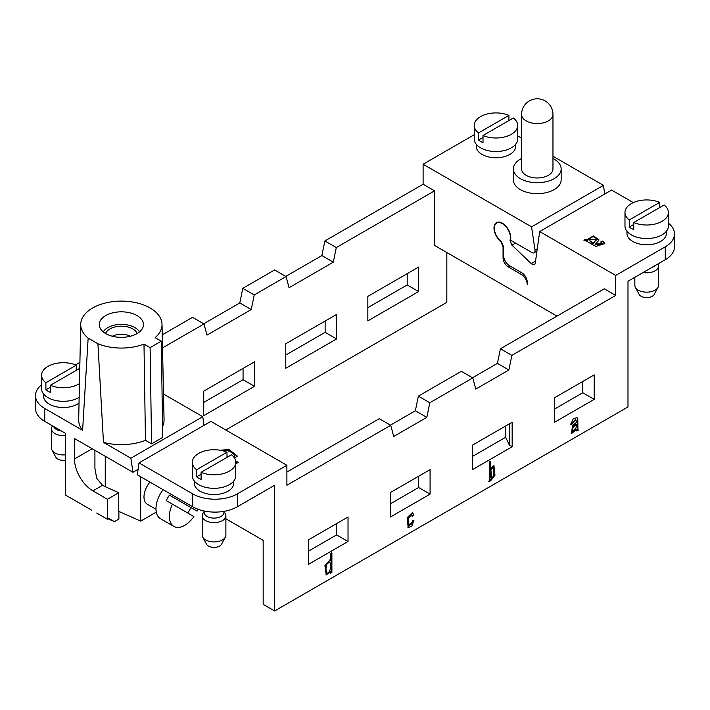 <?xml version="1.0" encoding="UTF-8"?>
<svg xmlns="http://www.w3.org/2000/svg" width="710" height="710" viewBox="0 0 710 710"><rect width="100%" height="100%" fill="white"/><g stroke="black" fill="none" stroke-linecap="round" stroke-linejoin="round"><path stroke-width="1.06" d="M474.245 134.776A31.577 18.229 0 0 0 472.656 135.637L423.107 164.241L531.568 226.863L534.985 250.106A4.34 2.503 60 0 1 534.142 252.769A4.34 2.503 60 0 1 531.967 252.556L510.454 240.131A11.839 6.834 -120 0 0 506.594 226.969A11.839 6.834 -120 0 0 496.459 222.638A11.839 6.834 -120 0 0 494.373 231.123A11.839 6.834 -120 0 0 500.816 241.489L503.053 246.752L503.053 257.774A7.499 4.331 -120 0 0 508.351 266.96L521.362 274.468A8.289 4.784 60 0 1 527.219 284.621L527.219 282.048A7.499 4.331 -120 0 0 521.921 272.862L509.469 265.673A8.289 4.784 60 0 1 503.612 255.52L503.612 246.778L501.375 241.524A11.369 6.567 60 0 1 494.772 231.513A11.369 6.567 60 0 1 496.698 223.046A11.369 6.567 60 0 1 506.629 227.466A11.369 6.567 60 0 1 509.993 240.273L511.945 245.163L515.558 243.077M604.716 194.007L603.447 185.363L552.966 156.218M531.568 226.863L603.447 185.363M96.693 513.037L107.414 519.232L107.414 499.245L118.765 492.696L118.765 511.386L140.695 521.122L156.289 512.123M107.414 499.245L92.895 490.867A26.057 15.043 60 0 1 74.479 458.962L74.479 438.523L132.956 472.283L138.104 469.31M149.97 482.108A15.789 9.115 120 0 0 147.254 504.215L155.987 509.265M172.415 504.162A21.708 12.531 120 0 0 173.879 526.429A21.708 12.531 120 0 0 193.892 516.56L166.273 500.612A21.708 12.531 -60 0 1 169.433 495.145L197.052 511.093A21.708 12.531 120 0 0 197.877 509.194M176.497 497.426A21.708 12.531 120 0 0 175.574 498.695M197.052 511.093L190.91 507.543A21.708 12.531 -60 0 1 187.751 513.019M190.91 507.543L169.433 495.145M163.096 489.687A21.708 12.531 120 0 0 160.478 518.691L173.879 526.429M143.988 344.093A40.656 23.474 180 0 1 97.927 343.764L88.146 338.12A40.656 23.474 180 0 1 80.718 324.301A40.656 23.474 180 0 1 121.366 301.111A40.656 23.474 180 0 1 162.022 324.301A40.656 23.474 180 0 1 155.153 337.649L161.285 341.19L150.121 347.634L143.988 344.093L145.461 440.342A42.698 24.655 180 0 1 103.474 442.374L130.88 458.198L132.956 472.283M137.003 333.611A22.108 12.762 180 0 1 112.908 336.38A22.108 12.762 180 0 1 99.267 324.585A22.108 12.762 180 0 1 112.908 312.799A22.108 12.762 180 0 1 137.003 315.56A22.108 12.762 180 0 1 143.473 324.585A22.108 12.762 180 0 1 137.003 333.611M418.643 291.553L418.643 267.058L367.842 296.389L367.842 320.885L418.643 291.553L407.194 284.95L367.842 307.67M336.575 338.936L336.575 314.441L285.775 343.764L285.775 368.259L336.575 338.936L325.136 332.324L285.775 355.044M254.517 386.311L254.517 361.816L203.717 391.148L203.717 415.643L254.517 386.311L243.068 379.708L203.717 402.428M75.571 364.896L79.902 362.393M162.528 347.882L203.992 323.946L192.552 317.334L162.253 334.827M203.992 323.946L206.983 335.111L251.242 309.56L254.233 294.934L286.059 276.563L274.61 269.96L242.793 288.331L239.802 302.948L203.717 323.787M423.107 164.241L423.107 184.227L324.852 240.947L321.861 255.573L285.775 276.403M407.194 273.669L407.194 284.95M243.068 368.428L243.068 379.708M325.136 321.044L325.136 332.324M423.107 184.227L434.555 190.83L434.555 245.429L556.977 316.11M521.575 138.104L517.67 135.841M118.898 511.448L118.898 519.045L114.434 521.628L108.124 518.824M107.414 519.232L108.852 518.398L114.434 521.628M41.597 384.802A31.577 18.229 0 0 0 35.5 395.577L35.5 408.472A31.577 18.229 0 0 0 44.748 421.358L65.542 433.366L65.542 495.056L91.599 510.117M97.927 343.764L103.474 442.374M35.5 395.577A31.577 18.229 0 0 0 44.748 408.472L82.6 430.322L88.146 338.12M43.576 393.997L43.576 396.144A19.738 11.396 0 0 0 57.013 406.936A19.738 11.396 0 0 0 79.032 403.031M145.461 440.342L151.558 443.865L162.723 437.422L161.285 341.19M130.88 458.198L202.758 416.699L163.513 394.041M82.6 430.322A42.698 24.655 180 0 1 78.677 419.69L80.718 324.301M162.022 324.301L164.063 419.69A42.698 24.655 180 0 1 162.563 426.479M204.027 425.343L202.758 416.699M105.249 456.29L105.249 486.696A26.447 15.274 180 0 1 102.533 485.312L96.675 478.238L94.918 468.289L94.918 450.326M105.249 486.696L118.765 492.696M286.059 276.563L289.05 287.727L333.309 262.176L336.3 247.559L324.852 240.947M336.3 247.559L434.555 190.83M225.762 429.985L446.83 302.353L446.83 252.52M333.309 262.176L321.861 255.573M251.242 309.56L239.802 302.948M254.233 294.934L242.793 288.331M476.224 144.21L476.224 146.358A19.738 11.396 0 0 0 495.962 157.753A19.738 11.396 0 0 0 515.7 146.358L515.7 144.21M521.575 158.516A23.883 13.792 0 0 0 513.392 168.918L513.392 179.87A23.883 13.792 0 0 0 520.386 189.623A23.883 13.792 0 0 0 554.155 189.623A23.883 13.792 0 0 0 561.148 179.87L561.148 168.918A23.883 13.792 0 0 0 552.966 158.516M513.392 168.918A23.883 13.792 0 0 0 520.386 178.663A23.883 13.792 0 0 0 546.407 181.654A23.883 13.792 0 0 0 561.148 168.918M526.172 175.317A15.691 9.061 0 0 0 543.274 177.287A15.691 9.061 0 0 0 552.966 168.918L552.966 114.496A15.691 9.061 180 0 1 537.275 123.549A15.691 9.061 180 0 1 521.575 114.496L521.575 168.918A15.691 9.061 0 0 0 526.172 175.317M151.558 443.865L150.121 347.634M140.695 476.756L140.695 521.122M65.542 460.186A7.899 4.562 180 0 1 55.77 457.16L51.999 450.096A11.839 6.834 -0 0 0 65.542 454.799M65.542 435.461A11.839 6.834 180 0 1 51.466 428.742L51.466 448.081A11.839 6.834 -0 0 0 51.999 450.096M51.466 428.742A11.839 6.834 180 0 1 52.176 426.417L52.531 425.849M61.397 430.97A9.869 5.698 180 0 1 53.632 426.488M103.234 331.889A19.143 11.049 180 0 1 134.909 327.612A19.143 11.049 180 0 1 139.506 331.889M105.568 333.514A16.188 9.345 180 0 1 116.848 326.573A16.188 9.345 180 0 1 132.814 328.934A16.188 9.345 180 0 1 137.172 333.514M79.777 368.312L50.357 385.299A21.708 12.531 0 0 0 79.449 383.622M50.357 385.299L50.357 392.39A21.708 12.531 180 0 1 45.893 389.808L45.893 382.717L76.263 365.18L76.263 370.336M50.357 387.234L45.893 389.808M76.263 365.18A21.708 12.531 0 0 0 47.96 366.378A21.708 12.531 0 0 0 41.597 375.235A21.708 12.531 0 0 0 45.893 382.717M79.156 397.351A21.708 12.531 180 0 1 55.327 400.431A21.708 12.531 180 0 1 41.597 388.778L41.597 375.235M513.383 117.975L483.004 135.512A21.708 12.531 0 0 0 505.706 136.648A21.708 12.531 0 0 0 517.67 125.448A21.708 12.531 0 0 0 513.383 117.975M483.004 135.512L483.004 142.603A21.708 12.531 180 0 1 478.54 140.021L478.54 132.93L508.919 115.393L508.919 120.549M483.004 137.447L478.54 140.021M508.919 115.393A21.708 12.531 0 0 0 480.608 116.591A21.708 12.531 0 0 0 474.245 125.448A21.708 12.531 0 0 0 478.54 132.93M517.67 125.448L517.67 138.991A21.708 12.531 180 0 1 495.962 151.523A21.708 12.531 180 0 1 474.245 138.991L474.245 125.448M336.575 523.616L336.575 534.896L348.024 541.499L308.389 564.388L308.389 539.893L348.024 517.004L348.024 541.499M336.575 534.896L308.389 551.173M582.768 381.474L582.768 392.754L594.217 399.366L554.572 422.246L554.572 397.751L594.217 374.871L594.217 399.366M582.768 392.754L554.572 409.031M633.302 202.607L611.567 190.049L539.689 231.549L615.703 275.436L665.252 246.832A31.577 18.229 0 0 0 674.5 233.936L674.5 246.832A31.577 18.229 180 0 1 665.252 259.727L627.986 281.24L627.986 406.936L274.61 610.964L274.61 485.258L237.344 506.771A31.577 18.229 180 0 1 192.685 506.771L192.685 493.876L139 462.884L210.879 421.385L286.893 465.272L237.344 493.876L237.344 506.771M139 462.884L137.332 474.812L192.685 506.771M626.948 231.229L626.948 233.377A19.738 11.396 0 0 0 646.686 244.773A19.738 11.396 0 0 0 666.424 233.377L666.424 231.229M674.5 233.936A31.577 18.229 0 0 0 668.403 223.171M585.706 239.199L587.782 240.015L587.72 239.261L593.303 235.951L598.885 239.643L598.468 240.841L595.158 244.116L602.204 243.441L600.944 241.72L602.905 240.956L604.787 243.574L595.912 246.405C590.037 243.246 584.57 239.776 583.948 240.211L585.706 239.199L585.706 239.847L583.948 240.859M194.3 481.016L194.3 483.164A19.738 11.396 0 0 0 214.038 494.559A19.738 11.396 0 0 0 233.776 483.164L233.776 481.016M192.685 493.876A31.577 18.229 0 0 0 237.344 493.876M220.1 450.229L229.055 449.51L237.202 455.953L234.664 458.349M235.614 460.861L238.232 462.37L236.563 463.337L235.755 462.867M490.379 479.152L490.379 480.91L489.261 481.558L489.261 462.219L490.459 461.518L490.459 468.422L493.894 465.334L494.976 475.194L491.151 480.182L489.82 478.833L489.82 480.59L490.379 480.91M331.889 572.411L330.549 573.183L330.549 571.417L326.227 574.985L324.914 565.755L329.786 560.146L330.452 560.847L330.452 553.898L331.889 553.072L331.889 572.411L331.33 572.091L331.33 552.753M472.514 377.773L497.435 363.378L500.426 348.761L604.263 288.81L615.703 295.422L615.703 275.436M615.703 295.422L511.866 355.373L508.875 369.99L475.78 389.098L472.789 377.933L429.807 402.748L426.817 417.365L393.722 436.472L390.731 425.308L286.893 485.258L286.893 465.272M472.514 469.629L472.514 445.135L512.15 422.246L512.15 446.741L472.514 469.629M390.447 517.004L390.447 492.509L430.082 469.629L430.082 494.124L390.447 517.004M411.836 523.767L412.554 520.714L413.965 520.199L411.782 526.225L408.188 527.61L407.123 517.697L412.563 512.487L413.832 515.212L412.43 516.374L411.587 514.564L408.312 518.362L409.129 525.551L411.836 523.767M576.804 431.014L576.511 429.452L571.461 433.579L572.544 425.752L576.396 422.361L575.854 419.823L572.136 424.012L570.734 424.5L573.112 419.069L576.99 417.551L577.78 419.219C577.94 424.74 577.718 430.553 578.304 430.145L576.804 431.014M539.689 231.549L535.287 263.046A4.34 2.503 60 0 1 534.417 264.537A4.34 2.503 60 0 1 531.293 263.596L511.945 245.163M510.49 239.989L509.993 240.273M390.447 503.789L418.643 487.513L430.082 494.124M418.643 476.233L418.643 487.513M509.354 423.861L509.354 445.135L505.697 437.253L472.514 456.415M505.697 437.253L505.697 425.973M225.886 518.815L263.17 540.346L263.17 604.352L274.61 610.964M286.893 472.043L379.282 418.705L390.731 425.308M390.447 425.148L415.368 410.762L418.359 396.144L461.349 371.321L472.789 377.933M500.426 348.761L511.866 355.373M497.435 363.378L508.875 369.99M418.359 396.144L429.807 402.748M415.368 410.762L426.817 417.365M509.354 445.135L512.15 446.741M223.907 511.377L223.907 512.407A9.869 5.698 180 0 1 214.038 518.105A9.869 5.698 180 0 1 204.169 512.407L204.169 511.005M223.907 511.413L225.176 513.445A11.839 6.834 180 0 1 225.886 515.762A11.839 6.834 180 0 1 214.038 522.604A11.839 6.834 180 0 1 202.199 515.762A11.839 6.834 180 0 1 202.9 513.445L204.169 511.413M225.354 537.115L221.582 544.179A7.899 4.562 180 0 1 214.038 547.401A7.899 4.562 180 0 1 206.495 544.179L202.723 537.115A11.839 6.834 -0 0 0 214.038 541.943A11.839 6.834 -0 0 0 225.354 537.115A11.839 6.834 -0 0 0 225.886 535.1L225.886 515.762M202.199 515.762L202.199 535.1A11.839 6.834 -0 0 0 202.723 537.115M655.135 265.567A9.869 5.698 180 0 1 651.789 267.501M657.984 263.925A11.839 6.834 180 0 1 658.534 265.975A11.839 6.834 180 0 1 643.127 272.498M658.001 287.328L654.229 294.393A7.899 4.562 180 0 1 646.686 297.605A7.899 4.562 180 0 1 639.142 294.393L635.37 287.328A11.839 6.834 -0 0 0 646.686 292.156A11.839 6.834 -0 0 0 658.001 287.328A11.839 6.834 -0 0 0 658.534 285.313L658.534 265.975M634.846 277.282L634.846 285.313A11.839 6.834 -0 0 0 635.37 287.328M329.99 572.863L331.33 572.091M330.549 571.417L329.99 571.097L325.961 574.798M330.452 560.847L329.493 560.012M327.168 572.908L326.609 572.579C325.26 570.893 325.082 568.053 326.085 564.051L328.854 561.752L329.413 562.08L326.644 564.37C325.642 568.373 325.819 571.213 327.168 572.908C329.839 575.428 331.969 563.278 329.413 562.08M413.832 515.212L412.27 512.363M407.922 527.415L413.353 520.421M411.871 516.055L413.273 514.883M409.129 525.551L408.57 525.231L407.762 518.043L411.294 514.457M490.938 469.567L491.391 478.247L493.601 476.064L493.113 467.384L490.938 469.567L490.379 469.239L492.554 467.065L493.113 467.384M491.391 478.247L490.832 477.928L490.379 469.239M488.702 481.229L489.82 480.59M490.459 468.422L489.9 468.103L489.9 461.198M490.885 479.969L494.444 474.768L493.601 465.21M576.396 425.086L575.837 423.897L572.224 427.349L572.784 427.668L572.562 431.423L576.165 427.597L576.396 425.086M576.396 424.216L572.784 427.668M572.313 431.192L572.224 427.349M576.511 429.452L575.961 429.133L571.195 433.375M572.136 424.012L571.577 423.684L575.544 419.716M570.174 424.181L571.577 423.684M577.78 419.219L576.68 417.427M578.304 430.145L577.745 429.825C577.159 430.233 577.39 424.42 577.221 418.9M576.245 430.686L577.745 429.825M237.175 456.273L229.516 450.326L220.597 450.309M237.681 462.698L235.72 461.562M233.643 456.876L234.504 455.705L233.989 457.311M227.715 456.947L226.996 456.619M234.504 455.705L234.318 454.986C232.845 452.119 223.739 448.587 222.629 450.752M226.996 455.971L228.371 456.566M590.276 240.983L593.285 243.024L593.285 243.672L590.276 241.622L589.699 239.652L590.276 241.622M593.285 243.024L596.107 239.802L593.285 243.672M596.107 239.802L589.699 239.652M596.107 239.838L596.107 240.441M587.782 240.015L587.782 240.663L585.706 239.847M598.849 239.989L593.196 236.59L587.729 239.589M595.158 244.116L595.158 244.755L602.142 243.752M602.905 240.956L602.905 241.595L600.944 242.358M604.751 243.894L602.905 241.595M231.46 454.782L201.081 472.319A21.708 12.531 0 0 0 223.792 473.464A21.708 12.531 0 0 0 235.755 462.263A21.708 12.531 0 0 0 231.46 454.782M201.081 472.319L201.081 479.41A21.708 12.531 180 0 1 196.617 476.836L196.617 469.745L226.996 452.199L226.996 457.355M201.081 474.253L196.617 476.836M226.996 452.199A21.708 12.531 0 0 0 198.685 453.397A21.708 12.531 0 0 0 192.33 462.263A21.708 12.531 0 0 0 196.617 469.745M235.755 462.263L235.755 475.798A21.708 12.531 180 0 1 214.038 488.329A21.708 12.531 180 0 1 192.33 475.798L192.33 462.263M664.107 204.995L633.737 222.532A21.708 12.531 0 0 0 656.439 223.677A21.708 12.531 0 0 0 668.403 212.476A21.708 12.531 0 0 0 664.107 204.995M633.737 222.532L633.737 229.623A21.708 12.531 180 0 1 629.264 227.049L629.264 219.958L659.643 202.412L659.643 207.568M633.737 224.466L629.264 227.049M659.643 202.412A21.708 12.531 0 0 0 631.341 203.61A21.708 12.531 0 0 0 624.977 212.476A21.708 12.531 0 0 0 629.264 219.958M668.403 212.476L668.403 226.011A21.708 12.531 180 0 1 646.686 238.542A21.708 12.531 180 0 1 624.977 226.011L624.977 212.476M537.275 248.784L534.985 250.106M522.933 273.563L521.362 274.468M74.479 458.962L92.176 448.738M44.748 421.358L44.748 408.472M92.895 490.867L102.533 485.312M510.028 265.993L508.351 266.96M503.798 257.339L503.053 257.774M112.349 336.238A13.703 7.916 180 0 1 130.391 336.238M665.252 246.832L665.252 259.727M531.293 263.596L535.553 261.138M326.085 564.051L326.644 564.37M592.406 242.518L592.406 243.166M534.142 252.769L536.946 251.145M552.966 114.496A15.691 15.691 0 0 0 545.12 100.9A15.691 15.691 0 0 0 521.575 114.496M498.349 222.088L496.698 223.046M411.587 514.564L411.028 514.244M572.562 431.423L572.011 431.103M575.854 419.823L575.304 419.495M596.16 239.501L596.16 240.149M602.204 243.441L602.204 244.08"/></g></svg>
